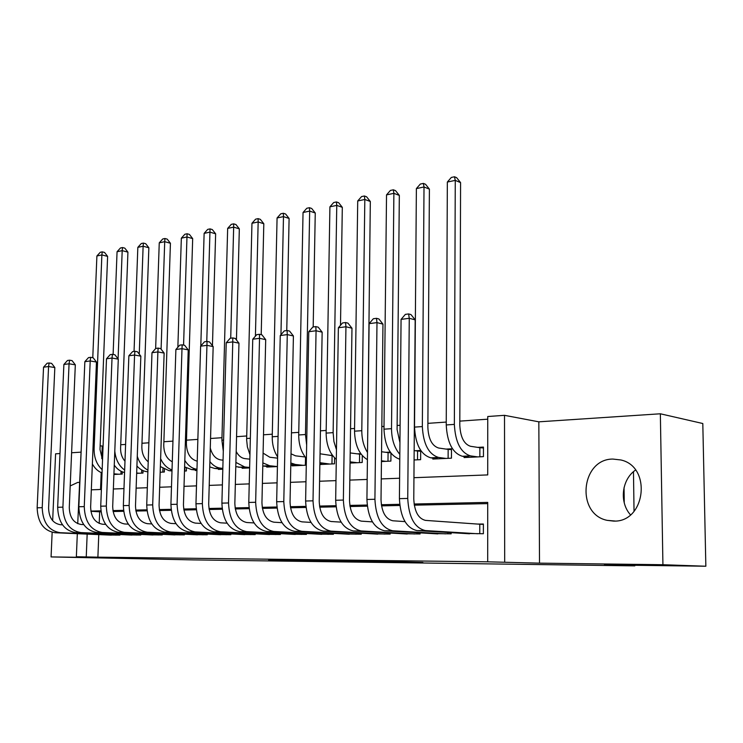 <?xml version="1.0" encoding="UTF-8"?>
<svg xmlns="http://www.w3.org/2000/svg" width="743" height="743" viewBox="0 0 743 743"><rect width="100%" height="100%" fill="white"/><g stroke="black" fill="none" stroke-linecap="round" stroke-linejoin="round"><path stroke-width="1.11" d="M390.595 562.042L422.916 562.488L387.103 561.429L353.296 560.974L390.595 562.042M79.436 482.476L77.774 482.402L70.195 485.941M613.607 521.094C645.583 522.543 652.113 466.669 620.832 459.963L612.845 459.063C580.896 458.979 575.676 514.045 607.152 520.351L613.607 521.094M268.622 560.259L310.611 561.002L268.622 560.259M98.773 534.607L97.89 557.157L76.362 556.739L77.318 533.688M705.85 566.231L662.923 564.717L660.351 413.786L702.804 423.519L705.85 566.231L604.449 564.884L634.819 565.869L193.347 559.897L51.072 556.925L115.128 557.742L76.362 556.739M660.351 413.786L538.833 421.829L539.511 563.148L662.923 564.717M539.511 563.148L487.696 561.819L487.714 502.398L414.092 504.005M97.89 557.157L487.696 561.819M351.272 561.513L386.444 562.005L350.157 560.956L314.493 560.473L351.281 561.253M346.498 561.485L276.851 559.99L346.498 561.448M635.516 470.078C621.668 479.532 619.105 502.203 630.473 514.825M60.007 453.536L55.595 453.824L52.66 520.685M52.149 532.322L51.072 556.925M277.603 458.143L269.811 457.251L263.087 453.1M304.936 456.676L303.293 456.769M332.353 455.199L329.883 455.338M360.764 453.676L357.402 453.852M390.205 452.088L385.896 452.32M414.074 459.982L420.622 459.666L420.687 450.453L415.411 450.732M432.825 458.097L432.825 459.072L451.456 458.171L451.493 448.8L446.023 449.088M463.892 533.437L483.377 533.725L483.387 524.019L477.665 524.075M432.38 533.585L451.15 533.845L451.15 532.675M402 533.725L420.092 533.966L420.101 532.87M372.707 533.855L390.159 534.078L390.168 533.056M344.427 533.976L361.265 534.189L361.284 533.233M317.112 534.096L333.384 534.301L333.393 533.39M290.717 534.217L306.441 534.403L306.46 533.548M265.205 534.328L280.408 534.496L280.417 533.697M240.509 534.431L255.22 534.598L255.239 533.836M216.612 534.533L230.859 534.691L230.878 533.966M193.468 534.635L207.26 534.774L207.288 534.096M171.048 534.728L184.413 534.867L184.431 534.217M149.306 534.821L162.262 534.951L162.29 534.328M128.223 534.904L140.789 535.034L140.808 534.44M487.714 503.615L414.269 505.166M399.799 505.472L381.503 505.862M367.283 506.159L349.999 506.531M336.031 506.819L319.694 507.163M305.949 507.46L290.504 507.785M277 508.073L262.39 508.379M249.1 508.658L235.271 508.946M222.203 509.224L209.117 509.503M196.245 509.772L183.865 510.032M171.196 510.302L159.466 510.552M146.993 510.812L135.885 511.045M123.607 511.305L113.085 511.528M100.983 511.788L99.664 511.816L99.209 523.434M119.985 534.551L119.957 535.109L107.763 534.997M487.752 419.182L459.815 421.123M446.246 422.07L427.894 423.352M400.096 425.284L397.134 425.498M384.01 426.408L381.828 426.556M354.569 428.46L350.547 428.739M326.177 430.438L320.447 430.838M298.76 432.352L291.451 432.853M272.291 434.191L263.505 434.804M246.704 435.974L236.562 436.68M221.971 437.701L210.548 438.491M197.861 439.382L186.474 440.172M172.952 441.119L163.869 441.751M148.879 442.791L141.969 443.274M125.604 444.416L120.728 444.751M103.091 445.986L102.246 446.041L101.754 458.477M101.206 472.594L100.537 489.479M464.106 456.518L464.106 457.567L483.442 456.629L483.452 447.082L477.768 447.379M390.976 453.146L390.892 461.097L381.438 461.552M362.287 455.626L362.203 462.48L350.055 463.065M334.591 457.855L334.499 463.818L319.861 464.524M292.101 465.146L292.092 465.87L306.283 465.183M266.737 466.409L266.718 467.087L277.427 466.576L269.616 465.731L263.31 466.047L271.102 466.883M242.19 467.635L242.172 468.276L249.62 467.914M218.423 468.814L218.405 469.418L222.816 469.214M195.4 469.957L195.381 470.533L196.941 470.458M186.465 468.016L186.372 470.969L184.487 471.062M164.426 469.353L164.333 472.028L160.163 472.232M143.046 470.625L142.962 473.068L136.656 473.365M122.307 471.842L122.223 474.062L113.911 474.461M634.819 565.869L634.81 565.284M634.039 511.36L633.473 471.694M80.69 452.162L71.597 452.766M77.727 523.666L81.386 445.456M102.246 446.041L100.138 445.809M413.935 477.693L487.724 474.916L487.752 416.517L504.506 415.328L504.692 562.024M538.833 421.829L504.506 415.328M87.163 534.115L86.253 556.86M399.678 504.321L381.326 504.72M367.163 505.036L349.823 505.407M335.901 505.714L319.518 506.067M305.828 506.373L290.337 506.707M276.879 507.005L262.214 507.32M248.979 507.608L235.104 507.915M222.083 508.193L208.95 508.481M196.133 508.76L183.697 509.039M171.085 509.308L159.299 509.568M146.882 509.837L135.728 510.079M123.496 510.348L112.927 510.58M100.881 510.84L90.86 511.063M91.324 489.832L101.392 489.451M113.363 488.996L123.97 488.597M136.127 488.142L147.318 487.724M159.661 487.259L171.475 486.814M184.013 486.34L196.486 485.876M209.22 485.393L222.389 484.9M235.327 484.408L249.23 483.888M262.39 483.396L277.074 482.839M290.448 482.337L305.967 481.752M319.574 481.241L335.975 480.619M349.814 480.099L367.163 479.449M381.252 478.919L399.604 478.232M99.664 511.816L90.897 511.286M624.25 502.853L624.046 487.594M379.729 561.884L338.074 560.835L379.729 561.884M324.561 561.076L339.226 561.327L324.561 561.076M479.857 456.806L479.867 447.704L470.486 446.283C464.013 444.147 460.446 437.163 459.806 425.33L460.576 182.611L455.264 180.382L454.354 424.392C455.338 442.271 460.706 452.766 470.468 455.877L477.758 456.908M479.867 447.704L483.442 447.955M447.342 182.054L451.335 177.447L454.502 176.769L455.264 180.382L447.342 182.054L446.237 424.95C447.212 442.735 452.589 453.174 462.387 456.276L469.697 457.298M454.502 176.769L456.629 177.67L460.576 182.611M479.774 533.734L479.783 524.224L425.479 520.388C418.328 518.642 414.427 511.509 413.777 498.99L415.17 319.861L409.263 318.292L407.749 498.442C408.752 517.36 414.64 528.069 425.414 530.576L477.647 533.743M401.071 319.388L405.353 314.382L408.622 313.936L409.263 318.292L401.071 319.388L399.418 498.646C400.412 517.472 406.31 528.134 417.12 530.623L469.53 533.78M479.783 524.224L483.387 524.372M408.622 313.936L410.981 314.577L415.17 319.861M448.113 458.338L448.15 449.394L438.639 448.029C432.073 445.939 428.479 439.094 427.866 427.476L429.398 189.131L424.012 186.976L422.34 426.575C423.287 444.11 428.702 454.4 438.593 457.447L445.976 458.44M448.15 449.394L451.484 449.636M416.377 188.592L420.324 184.06L423.371 183.41L424.012 186.976L416.377 188.592L414.529 427.104C415.458 444.555 420.882 454.8 430.801 457.827L438.212 458.812M423.371 183.41L425.525 184.273L429.398 189.131M417.51 459.815L417.575 451.038L414.148 450.564M417.575 451.038L420.687 451.252M414.083 459.75L415.346 459.917M399.938 442.624L397.096 429.538L399.335 195.418L393.883 193.338L391.515 428.665C391.645 439.466 394.422 448.02 399.827 454.335M393.363 189.809L393.883 193.338L386.527 194.889L390.419 190.431L393.363 189.809L395.536 190.645L399.335 195.418M386.527 194.889L383.982 429.185C384.79 445.846 390.056 455.868 399.78 459.23M387.985 461.236L388.078 452.617L381.549 451.744M388.078 452.617L390.707 452.793M381.447 460.799L385.803 461.347M367.711 435.955L370.32 201.474L364.822 199.468L361.795 430.689C361.804 439.141 363.708 446.413 367.506 452.515M364.404 195.985L364.822 199.468L357.717 200.963L361.562 196.589L364.404 195.985L366.596 196.793L370.32 201.474M357.717 200.963L354.532 431.181C354.968 445.233 359.259 454.735 367.413 459.676M359.491 462.61L359.603 454.14L350.204 452.933M359.603 454.14L361.172 454.242M350.074 461.858L357.281 462.722M340.498 325.304L342.309 207.334L336.765 205.384L333.133 432.64L333.923 441.528L336.458 449.71M336.449 201.938L336.765 205.384L329.911 206.833L333.7 202.523L336.449 201.938L338.659 202.728L342.309 207.334M329.911 206.833L326.131 433.113C326.316 444.871 329.706 453.629 336.31 459.388M404.981 521.605L392.806 520.778C385.571 519.069 381.642 512.085 381.02 499.798L382.961 324.124L376.989 322.611L374.918 499.268C375.884 517.815 381.809 528.31 392.703 530.771L445.633 533.864M369.113 323.66L373.33 318.747L376.478 318.32L376.989 322.611L369.113 323.66L366.921 499.472C367.869 517.927 373.803 528.375 384.725 530.818L437.813 533.901M376.478 318.32L378.865 318.942L382.961 324.124M447.778 533.864L447.788 532.471M372.419 521.874L361.377 521.149C354.077 519.478 350.12 512.624 349.526 500.578L351.978 328.22L345.941 326.762L343.368 500.067C344.288 518.252 350.25 528.542 361.247 530.948L414.78 533.985M338.371 327.774L342.532 322.954L345.56 322.536L345.941 326.762L338.371 327.774L335.669 500.262C336.579 518.354 342.551 528.598 353.575 530.994L407.238 534.013M345.56 322.536L347.975 323.14L351.978 328.22M416.953 533.976L416.962 532.685M341.111 522.143L331.127 521.512C323.762 519.877 319.796 513.153 319.23 501.33L322.146 332.167L316.063 330.756L313.017 500.828C313.899 518.67 319.88 528.765 330.979 531.124L385.023 534.096M308.763 331.731L312.868 327.004L315.784 326.604L316.063 330.756L308.763 331.731L305.614 501.014C306.478 518.772 312.469 528.821 323.586 531.171L377.75 534.124M315.784 326.604L318.218 327.18L322.146 332.167M387.224 534.087L387.242 532.889M310.992 522.413L301.992 521.855C294.581 520.258 290.597 513.654 290.049 502.054L293.411 335.975L287.281 334.601L283.798 501.571C284.643 519.078 290.643 528.988 301.816 531.301L356.315 534.208M280.25 335.548L284.3 330.895L287.104 330.514L287.281 334.601L280.25 335.548L276.665 501.748C277.501 519.171 283.51 529.035 294.692 531.338L349.294 534.236M287.104 330.514L289.556 331.072L293.411 335.975M358.544 534.198L358.553 533.084M331.972 463.938L332.102 455.608L320.047 453.787M332.102 455.608L332.688 455.645M319.871 464.013L323.01 464.375M319.889 462.694L329.743 464.05M313.184 326.957L315.255 212.99L309.673 211.096L305.475 434.516L306.655 445.085M309.441 207.696L309.673 211.096L303.042 212.498L306.794 208.263L309.441 207.696L311.679 208.458L315.255 212.99M303.042 212.498L298.714 434.98C298.742 444.667 301.305 452.496 306.404 458.477M281.987 522.673L273.916 522.19C266.458 520.62 262.465 514.147 261.945 502.76L265.697 339.644L259.53 338.316L255.657 502.277C256.465 519.468 262.483 529.192 273.712 531.459L328.601 534.319M252.75 339.217L256.753 334.656L259.465 334.285L259.53 338.316L252.75 339.217L248.784 502.454C249.574 519.561 255.601 529.239 266.839 531.505L321.821 534.338M259.465 334.285L261.926 334.824L265.697 339.644M330.839 534.31L330.858 533.26M305.169 456.991L295.565 455.84L291.024 453.824M290.801 465.007L296.615 465.647M290.838 463L295.398 464.468L303.135 465.332M286.761 330.561L289.101 218.451L283.482 216.622L280.947 334.74M283.343 213.26L283.482 216.622L277.074 217.978L280.78 213.808L283.343 213.26L285.591 213.993L289.101 218.451M277.074 217.978L272.235 436.782C272.17 444.537 273.972 451.261 277.631 456.954M305.373 465.229L305.522 457.437M254.05 522.933L246.834 522.515C239.339 520.973 235.345 514.611 234.844 503.429L238.967 343.182L232.773 341.891L228.528 502.965C229.299 519.84 235.327 529.387 246.611 531.616L301.825 534.421M226.225 342.764L230.172 338.279L232.791 337.926L232.773 341.891L226.225 342.764L221.897 503.132C222.659 519.933 228.686 529.443 239.98 531.654L295.268 534.44M232.791 337.926L235.262 338.446L238.967 343.182M304.082 534.412L304.101 533.428M261.202 334.666L263.811 223.736L258.165 221.962L255.416 336.18M258.1 218.637L258.165 221.962L251.961 223.272L255.62 219.166L258.1 218.637L260.356 219.352L263.811 223.736M251.961 223.272L246.63 439.726L247.391 446.961L249.945 454.697M262.79 465.972L263.31 466.047M262.864 462.889L269.616 465.731M227.107 523.183L220.69 522.821C213.167 521.307 209.173 515.066 208.69 504.079L213.157 346.591L206.944 345.346L202.356 503.624C203.09 520.202 209.127 529.583 220.448 531.774L275.941 534.514M200.619 346.192L204.52 341.78L207.046 341.436L206.944 345.346L200.619 346.192L195.957 503.791C196.681 520.295 202.718 529.629 214.049 531.812L269.598 534.542M207.046 341.436L209.526 341.938L213.157 346.591M278.207 534.505L278.226 533.585M249.834 459.165L244.893 458.607C241.336 458.106 238.429 455.719 236.181 451.465M235.791 466.632L246.407 468.071M235.893 462.415L244.688 466.957L249.629 467.477M236.441 339.96L239.33 228.853L233.664 227.135L230.711 338.204M233.673 223.847L233.664 227.135L227.664 228.398L231.277 224.358L233.673 223.847L235.94 224.544L239.33 228.853M227.664 228.398L221.897 440.2L223.299 451.196M201.112 523.434L195.446 523.118C187.905 521.642 183.911 515.503 183.447 504.711L188.23 349.888L181.998 348.681L177.094 504.265C177.8 520.555 183.827 529.768 195.186 531.914L250.902 534.607M175.887 349.498L179.732 345.161L182.174 344.826L181.998 348.681L175.887 349.498L170.918 504.423C171.614 520.639 177.642 529.815 189.01 531.951L244.772 534.635M182.174 344.826L184.663 345.319L188.23 349.888M253.177 534.607L253.205 533.734M223.058 460.177L220.792 459.926C215.665 458.998 212.164 455.022 210.278 447.992M209.749 466.901L214.653 468.434L222.51 469.223M209.897 461.589C213.009 465.489 216.557 467.681 220.569 468.136L222.835 468.369M212.452 345.699L215.637 233.804L209.944 232.141L206.768 341.474M210.028 228.89L209.944 232.141L204.13 233.367L207.706 229.383L210.028 228.89L212.303 229.559L215.637 233.804M204.13 233.367L200.796 345.997M176.007 523.685L171.057 523.416C163.497 521.957 159.504 515.921 159.067 505.314L164.138 353.083L157.887 351.913L152.696 504.878C153.374 520.889 159.401 529.954 170.779 532.062L226.671 534.7M151.99 352.702L155.779 348.43L158.138 348.105L157.887 351.913L151.99 352.702L146.724 505.036C147.393 520.973 153.42 529.991 164.807 532.099L220.736 534.728M158.138 348.105L160.637 348.578L164.138 353.083M228.965 534.691L228.983 533.873M184.617 466.864L191.48 469.567L196.951 470.105M197.22 461.18C190.375 459.332 186.762 453.509 186.372 443.71L192.678 238.605L186.967 236.98L183.577 345.105M187.125 233.766L186.967 236.98L181.338 238.169L184.868 234.249L187.125 233.766L189.409 234.426L192.678 238.605M181.338 238.169L177.856 347.287M184.812 460.4C188.109 465.638 192.158 468.592 196.979 469.26M151.767 523.917L147.476 523.694C139.907 522.264 135.913 516.329 135.495 505.899L140.836 356.166L134.576 355.024L129.115 505.472C129.765 521.215 135.793 530.121 147.188 532.202L203.21 534.793M128.873 355.786L132.616 351.588L134.901 351.281L134.576 355.024L128.873 355.786L123.347 505.621C123.988 521.298 130.006 530.168 141.411 532.229L197.462 534.811M134.901 351.281L137.399 351.736L140.836 356.166M205.514 534.784L205.532 534.013M160.358 466.548L169.032 470.672L171.986 470.951M172.283 461.784C166.738 458.877 163.897 453.36 163.757 445.224L170.426 243.258L164.714 241.679L161.092 349.173M164.927 238.503L164.714 241.679L159.253 242.831L162.745 238.967L164.927 238.503L167.212 239.135L170.426 243.258M159.253 242.831L155.64 348.597M160.618 458.719C163.386 464.57 167.184 468.294 172.023 469.882M184.756 471.043L184.886 467.05M128.335 524.159L124.666 523.964C117.088 522.561 113.103 516.729 112.695 506.466L118.286 359.148L112.026 358.042L106.314 506.048C106.936 521.53 112.955 530.288 124.36 532.332L180.484 534.876M106.5 358.776L110.205 354.643L112.416 354.346L112.026 358.042L106.5 358.776L100.732 506.197C101.354 521.605 107.363 530.335 118.769 532.36L174.911 534.904M112.416 354.346L114.914 354.792L118.286 359.148M182.787 534.867L182.815 534.143M136.916 465.982C139.953 469.409 143.408 471.331 147.263 471.74L147.876 471.796M148.219 461.784C143.966 458.366 141.839 453.341 141.848 446.701L148.86 247.763L143.13 246.23L139.257 354.132M143.399 243.091L143.13 246.23L137.836 247.354L141.281 243.537L143.399 243.091L145.693 243.704L148.86 247.763M137.836 247.354L134.046 351.393M137.26 456.248C139.396 462.935 142.953 467.561 147.931 470.133M162.847 472.102L162.958 468.554M105.673 524.382L102.59 524.233C95.011 522.849 91.027 517.109 90.637 507.014L96.46 362.036L90.2 360.959L84.256 506.605C84.86 521.837 90.86 530.456 102.265 532.462L158.463 534.96M84.851 361.674L88.51 357.606L90.646 357.318L90.2 360.959L84.851 361.674L78.851 506.745C79.445 521.911 85.445 530.493 96.85 532.49L153.058 534.988M90.646 357.318L93.154 357.754L96.46 362.036M160.767 534.96L160.794 534.263M136.666 473.003L139.285 473.245M124.982 461.208C121.973 457.734 120.515 453.369 120.598 448.131L127.926 252.137L122.196 250.651L118.081 358.878M122.521 247.54L122.196 250.651L117.06 251.728L120.468 247.976L122.521 247.54L124.815 248.143L127.926 252.137M117.06 251.728L113.103 354.467M114.264 465.137C117.115 469.149 120.552 471.61 124.564 472.529M114.793 451.15C115.704 459.648 118.982 465.954 124.657 470.05M141.588 473.133L141.699 469.957M115.146 466.316L114.227 466.232M113.939 473.811L118.657 474.238M102.543 459.954L99.999 449.515L107.614 256.381L101.875 254.933L94.11 448.893C94.008 457.632 96.692 464.57 102.162 469.687M102.255 251.858L101.875 254.933L96.896 255.982L100.268 252.286L102.255 251.858L104.549 252.444L107.614 256.381M96.896 255.982L92.773 357.68M92.364 463.966C94.844 468.406 98.067 471.396 102.032 472.938M120.96 474.127L121.072 471.276M83.745 524.614L81.201 524.484C73.631 523.128 69.656 517.481 69.285 507.543L75.322 364.832L69.062 363.791L62.904 507.153C63.48 522.134 69.471 530.613 80.866 532.582L137.102 535.044M63.879 364.479L67.492 360.476L69.563 360.188L69.062 363.791L63.879 364.479L57.666 507.283C58.242 522.208 64.223 530.651 75.628 532.61L131.864 535.062M69.563 360.188L72.062 360.615L75.322 364.832M139.415 535.034L139.433 534.384M62.505 524.827L60.489 524.725C52.92 523.397 48.954 517.834 48.592 508.054L54.833 367.544L48.574 366.531L42.221 507.673C42.778 522.422 48.75 530.762 60.146 532.703L116.382 535.127M43.549 367.2L47.125 363.253L49.131 362.974L48.574 366.531L43.549 367.2L37.15 507.803C37.698 522.487 43.67 530.799 55.056 532.731L111.292 535.146M49.131 362.974L51.629 363.392L54.833 367.544M118.694 535.118L118.713 534.496M470.468 455.877L462.387 456.276M454.354 424.392L446.237 424.95M425.414 530.576L417.12 530.623M407.749 498.442L399.418 498.646M438.593 457.447L430.801 457.827M422.34 426.575L414.529 427.104M391.515 428.665L383.982 429.185M361.795 430.689L354.532 431.181M333.133 432.64L326.131 433.113M392.703 530.771L384.725 530.818M374.918 499.268L366.921 499.472M361.247 530.948L353.575 530.994M343.368 500.067L335.669 500.262M330.979 531.124L323.586 531.171M313.017 500.828L305.614 501.014M301.816 531.301L294.692 531.338M283.798 501.571L276.665 501.748M322.063 463.158L319.88 463.27M305.475 434.516L298.714 434.98M273.712 531.459L266.839 531.505M255.657 502.277L248.784 502.454M295.398 464.468L290.81 464.691M278.077 436.382L272.235 436.782M246.611 531.616L239.98 531.654M228.528 502.965L221.897 503.132M250.345 438.268L246.648 438.519M220.448 531.774L214.049 531.812M202.356 503.624L195.957 503.791M244.688 466.957L238.587 467.254M223.597 440.088L221.897 440.2M195.186 531.914L189.01 531.951M177.094 504.265L170.918 504.423M220.569 468.136L214.653 468.434M170.779 532.062L164.807 532.099M152.696 504.878L146.724 505.036M196.979 469.297L191.48 469.567M147.188 532.202L141.411 532.229M129.115 505.472L123.347 505.621M172.004 470.523L169.032 470.672M124.36 532.332L118.769 532.36M106.314 506.048L100.732 506.197M147.876 471.703L147.263 471.74M102.265 532.462L96.85 532.49M84.256 506.605L78.851 506.745M94.11 448.893L92.968 448.967M80.866 532.582L75.628 532.61M62.904 507.153L57.666 507.283M60.146 532.703L55.056 532.731M42.221 507.673L37.15 507.803M607.152 520.351L615.139 521.038"/></g></svg>
